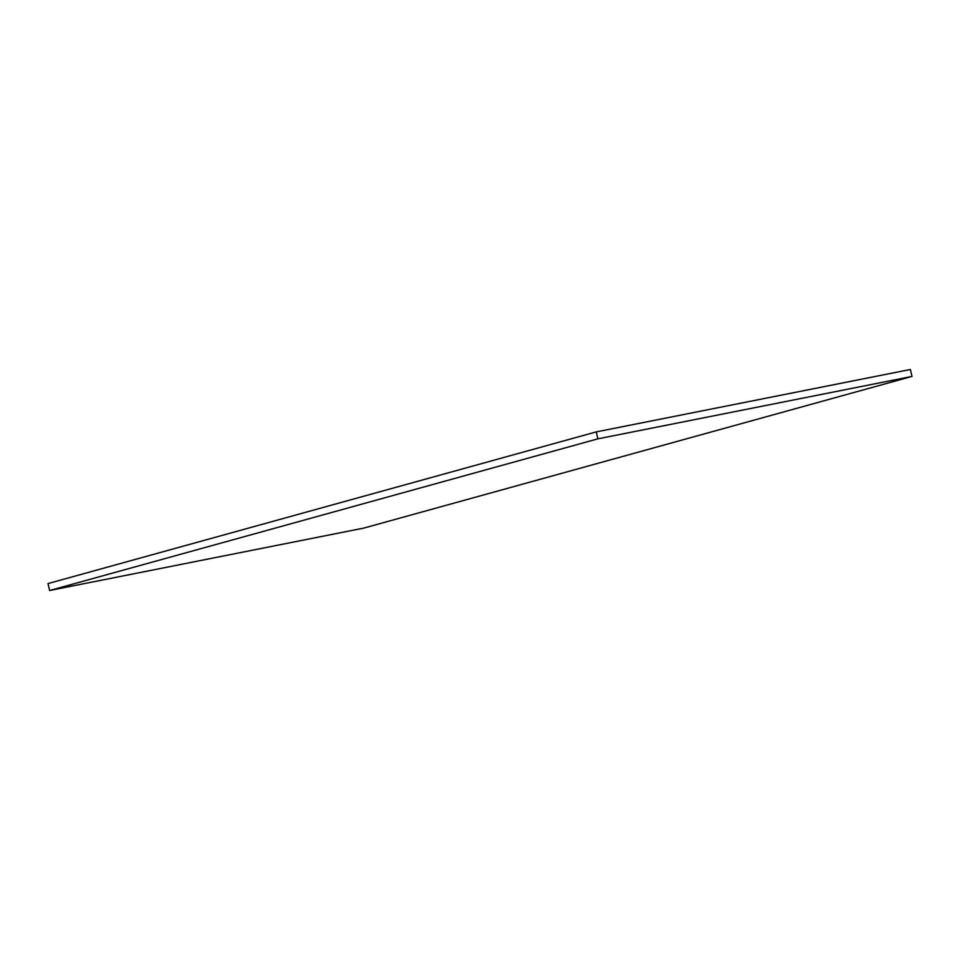 <?xml version="1.0" encoding="UTF-8"?>
<svg xmlns="http://www.w3.org/2000/svg" width="960" height="960" viewBox="0 0 960 960"><rect width="100%" height="100%" fill="white"/><g stroke="black" fill="none" stroke-linecap="round" stroke-linejoin="round"><path stroke-width="1.44" d="M912 376.428L363.732 528.108L49.62 590.508L48 583.572L596.268 431.892L910.38 369.492L912 376.428L597.876 438.84L49.62 590.508M597.876 438.84L596.268 431.892"/></g></svg>
